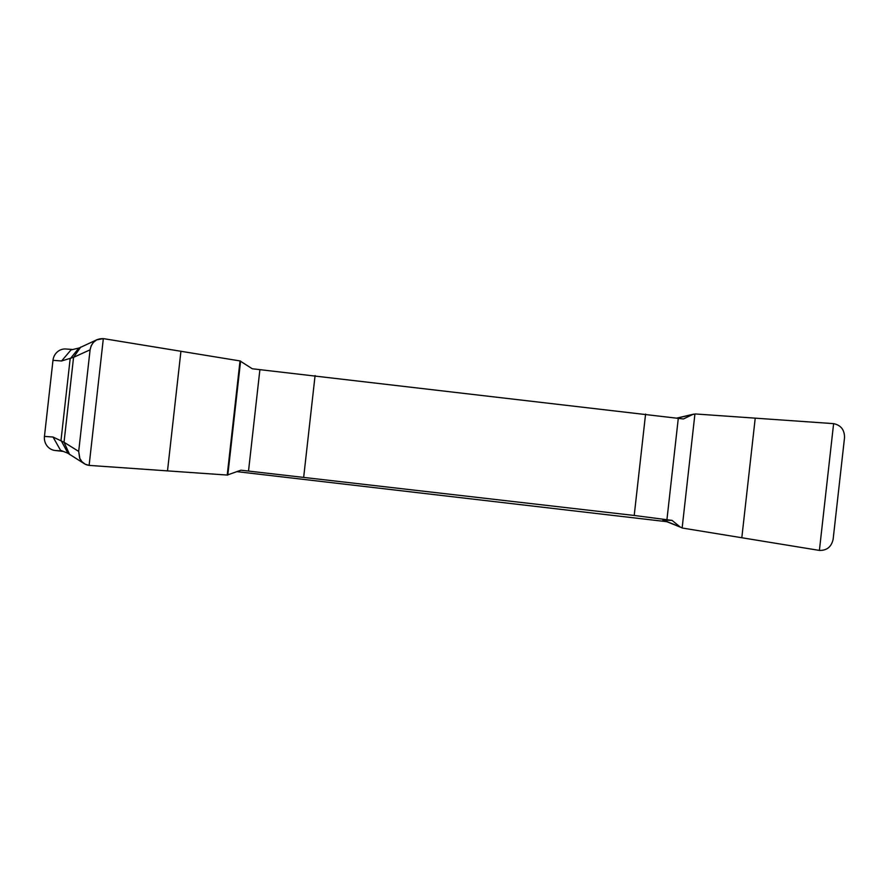 <?xml version="1.0" encoding="UTF-8"?>
<svg xmlns="http://www.w3.org/2000/svg" width="889" height="889" viewBox="0 0 889 889"><rect width="100%" height="100%" fill="white"/><g stroke="black" fill="none" stroke-linecap="round" stroke-linejoin="round"><path stroke-width="1.33" d="M833.615 423.642L819.402 550.413C826.881 550.569 831.459 546.835 833.137 539.245L844.528 437.666C844.572 429.865 840.927 425.198 833.615 423.642L695.52 413.974L692.709 414.485L683.43 418.963L252.276 368.768L240.019 360.934L227.217 475.059L89.645 465.436C85.222 464.991 81.977 462.736 79.899 458.691L78.688 451.401L90.089 349.822C91.711 341.976 96.312 338.264 103.869 338.687L240.019 360.934L103.335 338.609L96.623 339.876L93.445 342.343L91.189 345.777L90.089 349.822L73.565 357.322L80.732 347.066M69.664 454.557L64.03 442.266L78.688 451.401L79.666 458.179L81.932 461.713L85.2 464.202L89.122 465.392L227.217 475.059L240.908 470.192L634.213 515.464L672.051 520.387L663.427 520.109L680.096 526.944L672.051 520.387M666.694 521.676L237.019 471.648M63.208 451.412L55.029 450.467A12.757 12.079 94.3 0 1 44.45 436.388L52.984 360.323A12.757 12.079 94.3 0 1 65.942 348.999L72.742 349.51M634.213 515.464L645.581 414.052M315.084 375.569L303.705 476.993M692.709 414.485L677.062 418.152M819.402 550.413L682.719 528.099L662.883 520.121M694.931 413.963L682.141 527.966L680.096 526.944M78.688 451.401L90.089 349.822M44.45 436.388L53.051 437.044L64.03 442.266L73.565 357.322L61.585 360.978L52.984 360.323M79.543 347.877L70.987 349.933L61.585 360.978M53.051 437.044L60.541 450.312L67.708 453.146L84.366 463.725M68.075 453.434L61.008 440.344L70.142 358.912L78.877 348.055M62.23 451.012L55.029 450.467M248.52 471.026L259.899 369.602M227.806 475.07L240.597 361.056M89.122 465.392L103.335 338.609M167.51 470.881L180.923 351.277M678.296 418.319L666.928 519.743M755.228 418.152L741.815 537.756M693.82 414.107L676.718 418.108M97.279 339.554L78.388 348.355"/></g></svg>
